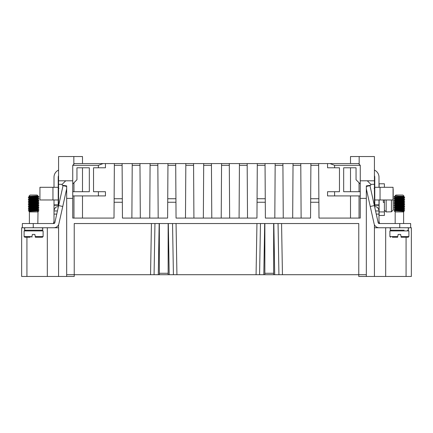 <?xml version="1.0" encoding="UTF-8"?>
<svg xmlns="http://www.w3.org/2000/svg" width="433" height="433" viewBox="0 0 433 433"><rect width="100%" height="100%" fill="white"/><g stroke="black" fill="none" stroke-linecap="round" stroke-linejoin="round"><path stroke-width="0.65" d="M52.95 227.753L58.579 227.753L58.579 276.465L21.65 276.465L21.65 227.753L53.8 227.753A5.277 5.277 0 0 0 58.818 224.11L62.753 206.481L58.634 205.567L54.834 222.708A1.055 1.055 0 0 1 53.8 223.531L22.354 223.531L22.354 227.753L22.354 223.531M374.421 224.711L374.421 227.753L380.05 227.753M385.673 227.753L385.673 276.465L411.35 276.465L411.35 227.753L407.54 227.753M366.329 198.384L360.261 198.384L360.261 180.799L374.421 180.799L374.421 184.317L370.816 184.317L370.816 185.2L366.329 185.903L366.329 276.465L358.768 276.465L358.768 274.711L274.711 274.711L278.928 274.711L278.051 223.536M159.344 223.536L168.139 223.536L168.139 274.711L159.344 274.711L159.344 223.536L74.232 223.536L74.232 276.465L66.671 276.465L66.671 274.711L150.554 274.711L151.436 223.536M385.673 276.465L366.329 276.465M66.671 276.465L58.579 276.465M264.861 273.277L264.861 274.711L273.656 274.711L273.656 223.536L264.861 223.536L264.861 273.277L273.656 273.277M273.656 274.711L274.711 274.711L273.829 223.536M264.682 223.536L263.805 274.711L259.584 274.711L264.861 274.711M260.466 223.536L259.584 274.711L168.139 274.711M159.344 274.711L150.554 274.711M172.534 223.536L173.416 274.711L169.195 274.711L168.318 223.536M159.171 223.536L158.289 274.711L154.072 274.711L154.949 223.536M47.327 276.465L47.327 227.753M25.46 227.753L22.354 227.753M374.421 227.753L374.421 276.465M374.421 184.317L374.421 205.799M366.329 274.711L358.768 274.711L358.768 223.536L273.656 223.536M310.672 198.736L318.867 198.736L318.65 165.325L310.889 165.325L310.65 202.254L318.888 202.254L318.991 218.08L360.261 218.08L360.261 198.384M310.65 202.254L310.548 218.08L265.386 218.08L265.05 165.325L257.289 165.325L257.072 198.736L265.261 198.736M257.072 198.736L257.05 202.254L265.288 202.254M257.05 202.254L256.948 218.08L176.052 218.08L175.95 202.254L167.712 202.254L167.961 163.566L358.502 163.566L360.261 165.325L360.261 180.799M72.739 195.927L105.446 195.927L105.446 191.705L93.539 191.705L93.539 167.787L105.446 167.787L105.446 163.566L122.101 163.566L122.452 218.08L167.614 218.08L167.712 202.254M122.35 202.254L114.112 202.254L114.361 163.566M72.739 198.384L66.671 198.384L66.671 185.903L62.184 185.2L62.184 184.317L58.579 184.317L58.579 180.799L72.739 180.799L72.739 218.08L114.009 218.08L114.112 202.254M66.671 198.384L66.671 274.711M168.139 223.536L264.861 223.536M58.579 184.317L58.579 205.799M58.579 224.711L58.579 227.753M122.101 163.566L167.961 163.566M73.962 218.08L73.962 195.927M73.962 191.705L73.962 182.742M73.837 164.221L73.837 156.535L58.579 156.535L58.579 180.799M73.837 156.535L82.497 156.535L82.497 163.566M359.038 191.705L359.038 182.742M359.038 218.08L359.038 195.927M359.163 164.221L359.163 156.535L374.421 156.535L374.421 180.799M350.503 163.566L350.503 156.535L359.163 156.535M72.739 165.325L74.498 163.566L103.065 163.566L98.41 165.325L72.739 165.325L72.739 180.799M105.446 163.566L103.065 163.566M257.289 165.325L257.299 163.566L265.039 163.566L265.05 165.325M221.555 165.325L221.566 163.566L229.301 163.566L229.311 165.325L221.555 165.325L221.214 218.08M310.889 165.325L310.899 163.566L318.639 163.566L318.65 165.325M275.155 165.325L275.166 163.566L282.906 163.566L282.917 165.325L275.155 165.325L274.814 218.08M239.422 165.325L239.433 163.566L247.167 163.566L247.183 165.325L239.422 165.325L239.081 218.08M293.022 165.325L293.033 163.566L300.773 163.566L300.783 165.325L293.022 165.325L292.681 218.08M62.184 184.317L65.702 180.799M367.298 180.799L370.816 184.317M193.567 163.566L193.919 218.08M185.481 218.08L185.833 163.566M157.834 163.566L158.186 218.08M149.742 218.08L150.094 163.566M175.701 163.566L175.928 198.736L167.739 198.736M175.928 198.736L175.95 202.254M283.258 218.08L282.917 165.325M318.888 202.254L318.867 198.736M247.519 218.08L247.183 165.325M229.652 218.08L229.311 165.325M301.124 218.08L300.783 165.325M360.261 191.705L343.678 191.705L343.678 167.787L356.045 167.787L356.045 179.744L360.261 183.965M360.261 195.927L327.554 195.927L327.554 191.705L339.461 191.705L339.461 167.787L327.554 167.787L327.554 163.566M360.261 165.325L334.59 165.325L329.935 163.566M72.739 191.705L89.322 191.705L89.322 167.787L76.955 167.787L76.955 179.744L72.739 183.965M139.967 163.566L140.319 218.08M131.876 218.08L132.227 163.566M122.328 198.736L114.133 198.736M211.434 163.566L211.786 218.08M203.348 218.08L203.699 163.566M366.329 188.81L370.247 206.481L374.366 205.567L369.955 185.649L366.329 186.455M374.366 205.567L378.166 222.708A1.055 1.055 0 0 0 379.2 223.531L410.646 223.531L410.646 227.753L379.2 227.753A5.277 5.277 0 0 1 374.182 224.11L370.247 206.481M378.994 187.305L378.994 177.162A7.74 7.74 0 0 0 374.421 170.104M374.772 207.385L374.772 204.89L378.994 204.89L378.994 199.97M378.994 204.89L378.994 214.102L376.261 214.102M378.994 220.581A6.333 6.333 0 0 0 379.692 223.471A1.055 1.055 0 0 0 380.05 223.531A1.055 1.055 0 0 1 378.994 222.475L378.994 214.102M374.772 204.89L374.772 177.162A3.518 3.518 0 0 0 374.421 175.63M377.711 227.753L377.43 227.449M374.772 187.305L393.061 187.305L393.061 199.97L374.772 199.97M374.772 187.657L374.069 188.36M410.646 227.753L410.646 223.531M384.396 199.97L384.396 211.926L379.119 211.926L379.119 215.445L384.396 215.445L384.396 211.926M391.427 199.97L391.427 211.802L393.186 210.021L393.186 189.21M393.186 210.021L391.427 211.802L386.155 211.926L386.155 199.97M379.119 215.445L384.396 215.445M384.396 202.428L383.34 202.428L383.34 199.97M384.396 187.305L384.396 183.787L379.119 183.787L379.119 187.305M379.119 199.97L379.119 211.926M403.789 198.774L395.167 197.973L394.993 197.486L403.762 198.379L404.649 197.865L404.319 197.735L394.117 196.961L403.242 197.313L404.649 197.497L403.751 197.692L396.455 198.13M399.827 197.941L394.804 198.26L394.117 198.401L394.934 198.563L394.117 198.72L394.934 198.563M395.02 199.261L403.762 200.138L404.53 199.532L394.138 198.747L395.02 199.256L398.955 198.817L402.327 199.007L396.455 198.996M394.993 197.486L394.182 198.444L403.697 199.11L404.666 199.277L403.848 199.44L404.666 199.602L404.666 199.277L403.848 199.44M403.789 200.533L395.02 199.624L394.133 200.138L399.827 199.694L394.495 200.057L394.117 200.16L394.934 200.322L394.117 200.479L398.955 200.062M398.955 200.576L402.333 200.766L396.633 200.766L398.955 200.576M403.789 202.287L395.659 201.567L394.993 201.41L394.993 201.004L403.762 201.897L404.666 201.036L403.848 201.199L404.666 201.361L395.302 200.668L394.138 200.506L394.117 200.16L404.065 200.907L404.666 201.036L403.848 201.199M399.827 201.453L396.455 201.648L399.827 201.453M394.993 201.004L395.02 201.383L394.117 201.919L394.934 202.076L394.117 202.238L394.934 202.076M398.955 202.335L402.327 202.525L399.827 202.704L396.455 202.509L398.955 202.335M402.327 203.391L398.95 203.58L404.292 203.223L404.666 202.796L403.848 202.958L404.666 203.12L395.784 202.465L394.171 202.276L394.117 201.919L403.48 202.606L404.649 202.774L403.848 202.958M396.455 203.402L399.832 203.212L394.636 203.553L394.117 203.678L394.934 203.835L394.117 203.997L394.934 203.835M396.455 204.268L401.185 204.214L402.333 204.284L399.827 204.463M395.02 204.533L403.762 205.415L404.666 204.874L404.666 204.555L403.848 204.717L404.644 204.533L394.117 203.678L394.117 203.997L394.117 203.678M399.827 204.971L396.455 205.161L399.827 204.971M403.789 205.805L395.02 204.896L394.117 205.437L394.934 205.594L394.117 205.756L394.934 205.594M403.789 207.564L395.194 206.774L395.004 206.281L403.762 207.174L404.649 206.655L404.325 206.53L396.455 206.027L402.327 206.043L399.832 206.216M394.117 205.756L404.666 206.628L404.666 206.314L403.848 206.476L404.666 206.314L404.222 206.2L394.117 205.437L394.117 205.756L394.117 205.437M399.827 206.73L396.455 206.92L399.827 206.73M394.993 206.281L394.993 206.687L394.117 207.196L394.934 207.353L394.117 207.515L394.934 207.353M398.955 207.613L402.327 207.802L397.602 207.856L396.455 207.786L398.955 207.613M403.789 209.323L395.41 208.571L394.993 208.035L403.762 208.933L404.666 208.073L403.848 208.235L404.666 208.392L396.06 207.764L394.236 207.569L394.117 207.196L403.697 207.905L404.666 208.073L403.848 208.235M399.827 208.489L396.455 208.679L399.827 208.489M394.149 208.982L394.934 209.112L394.198 209.226M403.789 210.66L403.789 211.082L395.123 210.27L394.993 209.783L403.762 210.687L404.666 210.151L404.189 210.027L396.455 209.545L402.333 209.561L399.832 209.734M394.934 209.112L394.138 209.296L395.302 209.464L404.666 210.151L404.666 209.832L403.848 209.994L404.666 209.832L404.07 209.702L394.344 209.036L395.02 208.414L396.195 208.235M394.993 209.794L394.993 210.205L394.133 210.687L399.827 210.249L396.455 210.438M394.117 210.709L404.151 211.293L403.61 211.926L395.172 211.926L395.324 211.564L394.117 210.871L394.934 210.871L394.138 210.687M398.955 208.858L402.327 208.668L398.955 208.858M398.955 207.098L402.327 206.909L398.955 207.098M398.955 205.339L402.327 205.15L398.955 205.339M394.138 204.024L404.601 204.831L394.117 203.997L395.015 204.533M398.955 201.821L402.327 201.632L398.955 201.821M398.955 198.303L402.327 198.114L398.955 198.303M404.666 197.843L404.666 197.518L404.666 197.843L403.848 197.681L404.666 197.524L403.762 196.983L402.587 196.804L403.762 196.62L396.455 197.237L398.631 197.361L403.762 196.983L394.993 196.133L396.19 195.922L403.762 196.62L404.211 196.349L402.538 196.198L394.993 196.122L395.876 195.045L402.906 195.045L404.211 196.344M398.95 197.058L396.455 197.237M403.762 210.687L402.587 210.871L403.762 210.687M408.184 230.215L408.887 230.919L389.895 230.919L390.598 230.215L404.141 230.215M394.642 230.215L390.598 230.215M397.64 237.252L398.133 234.437L397.64 237.252L397.765 236.548L397.64 237.252L392.358 237.252M401.147 237.252L400.649 234.437L401.023 236.548L408.887 236.548L408.184 237.252L401.147 237.252M398.133 234.437L400.649 234.437M395.172 223.531L395.172 211.926M396.195 199.44L395.02 199.624L394.117 200.479M394.934 196.804L394.117 196.961L394.934 196.804L394.479 196.441M398.955 210.617L402.327 210.427M403.762 198.379L402.587 198.563M403.762 200.138L402.593 200.322M403.762 201.897L402.587 202.076M403.789 204.046L395.275 203.272L394.993 202.763L403.572 203.537L402.593 203.835M403.762 205.415L402.587 205.594M403.762 207.174L402.587 207.353M403.762 208.933L402.593 209.112M403.789 211.082L404.205 211.309M394.993 210.205L396.195 209.994M394.993 208.035L395.02 208.414M395.02 206.655L396.19 206.476M395.02 204.896L396.195 204.717M394.993 202.747L394.993 203.169L396.195 202.958M395.02 201.383L396.195 201.199M394.993 197.892L396.19 197.681M399.903 196.609L403.334 196.463M396.19 195.922L395.058 196.181M54.006 187.305L54.006 177.162A7.74 7.74 0 0 1 58.579 170.104M54.006 220.581A6.333 6.333 0 0 1 53.308 223.471A1.055 1.055 0 0 1 52.95 223.531A1.055 1.055 0 0 0 54.006 222.475L54.006 214.102L56.739 214.102M58.228 207.385L58.228 204.89L54.006 204.89L54.006 214.102M54.006 204.89L54.006 199.97M58.228 204.89L58.228 177.162A3.518 3.518 0 0 1 58.579 175.63M55.289 227.753L55.57 227.449M58.228 187.305L39.939 187.305L39.939 199.97L58.228 199.97M58.228 187.657L58.931 188.36M58.634 205.567L63.045 185.649L66.671 186.455M66.671 188.81L62.753 206.481M41.698 227.753C43.284 228.575 43.284 229.393 41.698 230.215L28.859 230.215M24.816 230.215L24.113 230.919L43.105 230.919L42.402 230.215L24.816 230.215M35.36 237.252L35.235 236.548L35.36 237.252L42.402 237.252L43.105 236.548L35.235 236.548L35.36 237.252L34.867 234.437L35.235 236.548M31.853 237.252L32.351 234.437L31.977 236.548L24.113 236.548L24.816 237.252L30.207 237.252M34.867 234.437L32.351 234.437M37.828 223.531L38.007 211.748L37.509 211.748L38.883 210.871L28.789 211.326L29.39 211.926L37.828 211.926M38.066 196.804L28.351 197.497L29.152 197.681L28.334 197.843L38.44 197.075L38.883 196.961L38.066 196.804L38.883 196.961L38.066 196.804L38.521 196.441M33.173 197.941L38.818 198.444L29.303 199.11L28.356 199.256L29.152 199.44L28.334 199.602L38.115 198.871L38.883 198.72L38.066 198.563L38.883 198.72L38.883 198.401L38.066 198.563M38.862 200.133L33.173 199.694L38.656 200.246L28.935 200.907L28.334 201.036L29.152 201.199L28.334 201.361L38.862 200.506L38.066 200.322L38.883 200.16L37.98 199.624L36.805 199.44M33.173 201.453L36.545 201.648L33.173 201.453M29.211 202.287L37.98 201.383L38.862 201.946L29.52 202.606L28.351 202.774L29.152 202.958L28.367 203.088M37.98 204.533L29.238 205.415L28.351 204.901L38.683 204.073L38.883 203.678L38.364 203.553L33.168 203.212L36.545 203.402M38.883 203.678L28.448 204.5L29.152 204.717L28.334 204.555L28.334 204.874L37.915 204.17L38.883 203.997L38.066 203.835L38.883 203.997L38.883 203.678L38.066 203.835M33.173 204.971L36.545 205.161L33.173 204.971M29.211 205.805L37.98 204.896L38.883 205.442L28.778 206.2L28.334 206.314L29.152 206.476L28.334 206.314L28.334 206.633L38.44 205.87L38.883 205.756L38.066 205.594L38.883 205.756L38.883 205.437L38.066 205.594M33.173 206.73L36.545 206.92L33.173 206.73M29.211 207.564L37.98 206.655L38.883 207.196L29.303 207.905L28.356 208.046L29.152 208.235L28.334 208.392L38.109 207.667L38.883 207.515L38.066 207.353L38.883 207.515L38.883 207.196L38.066 207.353M33.173 208.489L36.545 208.679L33.173 208.489M29.211 209.323L37.98 208.414L38.883 208.95L28.93 209.702L28.334 209.832L29.152 209.994L28.334 209.832L28.334 210.151L37.698 209.464L38.862 209.296L38.066 209.112L38.883 209.274L38.883 208.95L38.066 209.112M36.545 210.438L38.883 210.709M34.045 210.617L30.673 210.427M29.211 210.66L29.211 211.082L37.877 210.27L38.007 209.783L29.238 210.687L28.334 210.151L28.811 210.027L36.545 209.545L30.667 209.561L33.168 209.734M34.045 208.858L30.673 208.668L34.045 208.858M38.007 208.035L38.007 208.43L38.007 208.035L29.238 208.933L28.334 208.392L28.334 208.073L29.152 208.235M34.045 207.098L30.673 206.909L34.045 207.098M38.007 206.281L38.007 206.671L37.996 206.281L29.238 207.174L28.351 206.655L28.675 206.53L36.545 206.027L30.673 206.043L33.168 206.216M34.045 205.339L30.673 205.15L34.045 205.339M30.673 203.391L34.05 203.58L28.562 203.034L38.288 202.368L38.883 202.238L38.066 202.076L38.883 202.238L38.883 201.919L38.066 202.076M34.045 201.821L30.673 201.632L34.045 201.821M38.007 201.004L38.007 201.394L38.007 201.004L29.238 201.897L28.334 201.361L28.334 201.036L29.152 201.199M34.045 200.062L38.883 200.479L38.883 200.16L38.883 200.479M36.545 198.996L30.673 199.007L34.045 198.817L37.98 199.261L29.238 200.138L28.334 199.602L28.334 199.277L29.152 199.44M34.045 198.303L30.673 198.114L34.045 198.303M29.211 198.774L37.833 197.973L38.007 197.486L29.238 198.379L28.334 197.518L36.545 198.13M36.545 197.237L33.168 197.426L29.211 197.015L37.963 196.176L36.81 195.922L38.007 195.922L37.124 195.045L30.094 195.045L28.789 196.344L36.81 195.922L29.298 196.533L34.05 197.058M29.238 198.379L30.413 198.563M29.238 200.138L30.407 200.322M34.045 200.576L36.367 200.766L30.667 200.766L34.045 200.576M29.238 201.897L30.413 202.076M34.045 202.335L36.545 202.509L33.173 202.704L30.673 202.525L34.045 202.335M29.211 204.046L37.725 203.272L38.007 202.747L29.428 203.537L30.407 203.835M33.173 204.463L30.667 204.284L31.815 204.214L36.545 204.268M29.238 205.415L30.413 205.594M29.238 207.174L30.413 207.353M34.045 207.613L36.545 207.786L35.398 207.856L30.673 207.802L34.045 207.613M29.238 208.933L30.407 209.112M29.238 210.687L30.413 210.871L29.238 210.687M38.007 209.794L38.007 210.189L36.805 209.994M37.98 208.414L36.805 208.235M37.98 206.655L36.81 206.476M37.98 204.896L36.805 204.717M38.007 202.763L38.007 203.153L36.805 202.958M37.98 201.383L36.805 201.199M29.211 200.533L37.98 199.624M38.007 197.486L38.007 197.892L36.81 197.681M33.097 196.609L29.666 196.463M29.238 196.983L28.351 197.497L30.413 196.804L28.789 196.349M36.81 195.922L37.942 196.181M29.211 211.082L28.795 211.309M38.007 210.205L38.867 210.687M38.007 197.892L38.883 198.72M28.351 197.497L28.334 197.843M28.334 202.796L28.334 203.12L28.334 202.796L29.152 202.958M159.344 273.277L168.139 273.277M26.927 237.252L26.927 276.465M406.073 276.465L406.073 237.252M176.052 223.536L176.929 274.711M256.071 274.711L256.948 223.536M281.564 223.536L282.446 274.711M82.497 218.08L82.497 195.927M82.497 191.705L82.497 167.787M350.503 191.705L350.503 167.787M350.503 218.08L350.503 195.927M193.578 165.325L185.817 165.325M157.845 165.325L150.083 165.325M175.711 165.325L167.95 165.325M334.59 165.325L334.59 167.787M334.59 191.705L334.59 195.927M98.41 165.325L98.41 167.787M98.41 191.705L98.41 195.927M139.978 165.325L132.217 165.325M122.111 165.325L114.35 165.325M211.445 165.325L203.689 165.325M378.994 205.264L374.772 205.264M375.563 210.952L378.994 210.952M380.05 199.97L380.05 187.305M399.746 223.531L399.746 227.753M390.598 237.252L389.895 236.548L397.765 236.548M57.437 210.952L54.006 210.952M54.006 205.264L58.228 205.264M52.95 199.97L52.95 187.305M33.254 223.531L33.254 227.753M375.476 206.649L377.495 207.288L378.994 210.167M384.396 210.167L386.155 211.926M394.117 209.274L394.117 208.95L394.117 209.274M394.993 199.245L394.993 199.635L394.993 199.245M403.789 210.676L403.789 211.066M394.133 198.379L395.02 197.865M394.117 196.804L394.49 196.425L394.117 196.961M391.302 227.753C389.716 228.575 389.716 229.393 391.302 230.215M407.48 230.215C409.071 229.393 409.071 228.575 407.48 227.753M408.887 236.548L408.887 230.919M389.895 236.548L389.895 230.919M403.61 223.531L403.61 211.926M404.666 210.151L404.666 209.832M404.666 208.392L404.666 208.073M404.666 206.633L404.666 206.314M404.666 204.874L404.666 204.555M404.666 203.12L404.666 202.796M404.666 201.361L404.666 201.036M404.666 199.602L404.666 199.277M394.117 207.515L394.117 207.196M394.117 202.238L394.117 201.919M394.133 209.296L395.015 209.81M394.133 207.537L395.015 208.051M394.133 205.778L395.015 206.292M404.649 203.142L403.767 203.656M394.133 202.26L395.02 202.774M394.133 200.501L395.02 201.015M394.133 196.983L395.02 197.502M395.015 211.564L394.571 211.309M403.762 209.296L404.649 209.81M403.762 207.537L404.649 208.051M403.762 205.778L404.649 206.292M403.762 204.019L404.649 204.533M395.02 203.142L394.133 203.656M403.762 202.26L404.649 202.774M403.762 200.501L404.649 201.015M403.762 198.742L404.649 199.256M403.762 196.983L404.649 197.497M395.02 196.106L394.577 196.36M395.876 195.045L394.993 195.922M57.524 206.649L55.505 207.288L54.006 210.167M25.52 227.753C23.929 228.575 23.929 229.393 25.52 230.215M43.105 236.548L43.105 230.919M24.113 236.548L24.113 230.919M29.39 223.531L29.39 211.926M38.007 195.922L37.124 195.045M38.007 199.245L38.007 199.651L38.007 199.245M37.98 197.502L38.867 196.983M37.98 199.256L38.867 198.742M37.98 201.015L38.867 200.501M37.98 202.774L38.867 202.26M29.233 203.656L28.351 203.142M37.985 204.533L38.867 204.019M37.985 206.292L38.867 205.778M37.985 208.051L38.867 207.537M37.985 209.81L38.867 209.296M37.985 211.564L38.429 211.309M38.423 196.36L37.98 196.106M28.351 199.256L29.238 198.742M28.351 201.015L29.238 200.501M28.351 202.774L29.238 202.26M38.867 203.656L37.98 203.142M28.351 204.533L29.238 204.019M28.351 206.292L29.238 205.778M28.351 208.051L29.238 207.537M28.351 209.81L29.238 209.296M38.51 196.425L38.883 196.804L38.51 196.425M29.211 210.676L29.211 211.066M38.883 209.274L38.883 208.95M38.883 207.515L38.883 207.196M38.883 205.756L38.883 205.437M38.883 202.238L38.883 201.919M28.334 210.151L28.334 209.832M28.334 208.392L28.334 208.073M28.334 206.633L28.334 206.314M28.334 204.874L28.334 204.555M28.334 201.361L28.334 201.036M28.334 199.602L28.334 199.277"/></g></svg>
